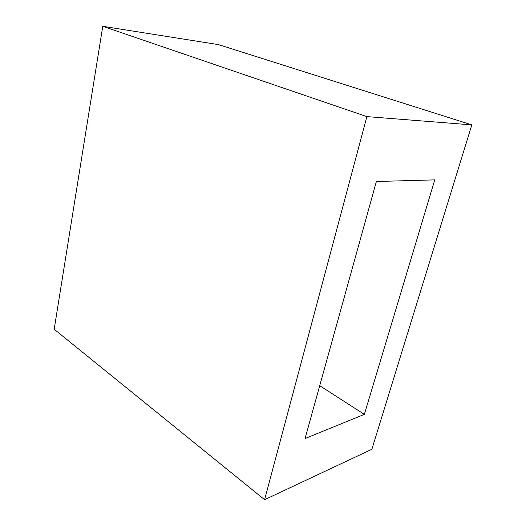<?xml version="1.0" encoding="UTF-8"?>
<svg xmlns="http://www.w3.org/2000/svg" width="526" height="526" viewBox="0 0 526 526"><rect width="100%" height="100%" fill="white"/><g stroke="black" fill="none" stroke-linecap="round" stroke-linejoin="round"><path stroke-width="0.79" d="M102.761 26.3L54.185 329.23L264.604 499.7L366.878 116.608L102.761 26.3L218.494 44.625L471.815 124.886L366.878 116.608M471.815 124.886L371.869 449.276L264.604 499.7M434.752 179.872L364.354 414.376L305.054 438.533L376.379 181.496L434.752 179.872M319.716 385.69L364.354 414.376"/></g></svg>
